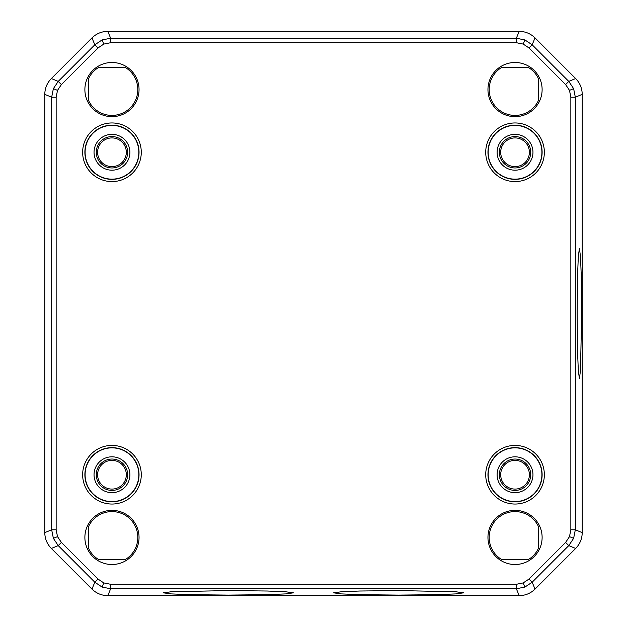<?xml version="1.0" encoding="UTF-8"?>
<svg xmlns="http://www.w3.org/2000/svg" width="627" height="627" viewBox="0 0 627 627"><rect width="100%" height="100%" fill="white"/><g stroke="black" fill="none" stroke-linecap="round" stroke-linejoin="round"><path stroke-width="0.94" d="M111.967 137.916A14.35 14.35 0 0 0 97.608 152.275A14.35 14.35 0 0 0 111.967 166.625A14.35 14.35 0 0 0 126.317 152.275A14.35 14.35 0 0 0 111.967 137.916M111.967 460.375A14.35 14.35 0 0 0 97.608 474.725A14.35 14.35 0 0 0 111.967 489.084A14.35 14.35 0 0 0 126.317 474.725A14.35 14.35 0 0 0 111.967 460.375M515.033 460.375A14.35 14.35 0 0 0 500.683 474.725A14.35 14.35 0 0 0 515.033 489.084A14.35 14.35 0 0 0 529.392 474.725A14.35 14.35 0 0 0 515.033 460.375M515.033 137.916A14.35 14.35 0 0 0 500.683 152.275A14.35 14.35 0 0 0 515.033 166.625A14.35 14.35 0 0 0 529.392 152.275A14.35 14.35 0 0 0 515.033 137.916M581.668 313.5L581.213 274.54L580.469 256.2L579.403 248.558L578.329 256.2L577.585 274.54L577.13 313.5L577.585 352.46L578.329 370.8L579.403 378.442L580.469 370.8L581.668 313.5M228.408 590.563L267.368 591.018L285.708 591.77L293.35 592.836L285.708 593.902L267.368 594.647L228.408 595.101L189.44 594.647L171.108 593.902L163.467 592.836L171.108 591.77L228.408 590.563M398.592 590.563L455.892 591.77L463.533 592.836L455.892 593.902L437.56 594.647L398.592 595.101L359.632 594.647L341.292 593.902L333.65 592.836L341.292 591.77L359.632 591.018L398.592 590.563M515.033 179.142A26.875 26.875 0 0 0 541.908 152.275A26.875 26.875 0 0 0 515.033 125.4A26.875 26.875 0 0 0 488.167 152.275A26.875 26.875 0 0 0 515.033 179.142M515.033 501.6A26.875 26.875 0 0 0 541.908 474.725A26.875 26.875 0 0 0 515.033 447.858A26.875 26.875 0 0 0 488.167 474.725A26.875 26.875 0 0 0 515.033 501.6M111.967 501.6A26.875 26.875 0 0 0 138.833 474.725A26.875 26.875 0 0 0 111.967 447.858A26.875 26.875 0 0 0 85.092 474.725A26.875 26.875 0 0 0 111.967 501.6M111.967 179.142A26.875 26.875 0 0 0 138.833 152.275A26.875 26.875 0 0 0 111.967 125.4A26.875 26.875 0 0 0 85.092 152.275A26.875 26.875 0 0 0 111.967 179.142M535.027 589.098L532.174 582.209L524.917 587.06L516.35 588.761L110.65 588.761L102.083 587.06L94.826 582.209L58.225 545.608L53.373 538.35L51.673 529.784L51.673 97.216L53.373 88.65L58.225 81.392L94.826 44.791L102.083 39.94L110.65 38.239L516.35 38.239L524.917 39.94L532.174 44.791L568.775 81.392L573.627 88.65L575.327 97.216L575.327 529.784L573.627 538.35L568.775 545.608L532.174 582.209L529.008 579.042L565.609 542.441L569.488 536.634L570.852 529.784L570.852 97.216L569.488 90.366L565.609 84.559L529.008 47.958L523.2 44.078L516.35 42.714L110.65 42.714L103.8 44.078L97.992 47.958L94.826 44.791L91.973 37.902C96.386 33.631 101.66 31.452 107.797 31.35L519.203 31.35C525.34 31.452 530.614 33.631 535.027 37.902L575.657 78.54C579.928 82.952 582.115 88.227 582.217 94.364L582.217 532.636C582.115 538.773 579.928 544.048 575.657 548.46L535.027 589.098C530.614 593.369 525.34 595.548 519.203 595.65L107.797 595.65C101.66 595.548 96.386 593.369 91.973 589.098L51.343 548.46C47.072 544.048 44.885 538.773 44.783 532.636L44.783 94.364C44.885 88.227 47.072 82.952 51.343 78.54L91.973 37.902M501.874 67.34A25.832 25.832 0 0 0 515.033 115.407A25.832 25.832 0 0 0 538.703 99.92L538.703 79.221A25.832 25.832 0 0 0 528.193 67.34L501.874 67.34M515.033 116.653A27.086 27.086 0 0 1 487.955 89.575A27.086 27.086 0 0 1 515.033 62.488A27.086 27.086 0 0 1 542.12 89.575A27.086 27.086 0 0 1 515.033 116.653M512.345 67.34A22.392 22.392 0 0 1 517.73 67.34M517.73 559.66A22.392 22.392 0 0 1 512.345 559.66M515.033 564.512A27.086 27.086 0 0 1 487.955 537.425A27.086 27.086 0 0 1 515.033 510.347A27.086 27.086 0 0 1 542.12 537.425A27.086 27.086 0 0 1 515.033 564.512M515.033 511.593A25.832 25.832 0 0 0 501.874 559.66L528.193 559.66A25.832 25.832 0 0 0 538.703 547.779L538.703 527.08A25.832 25.832 0 0 0 515.033 511.593M88.297 547.779A25.832 25.832 0 0 0 98.807 559.66L125.126 559.66A25.832 25.832 0 0 0 111.967 511.593A25.832 25.832 0 0 0 88.297 527.08L88.297 547.779M114.655 559.66A22.392 22.392 0 0 1 109.27 559.66M111.967 564.512A27.086 27.086 0 0 1 84.88 537.425A27.086 27.086 0 0 1 111.967 510.347A27.086 27.086 0 0 1 139.045 537.425A27.086 27.086 0 0 1 111.967 564.512M88.297 79.221L88.297 99.92A25.832 25.832 0 0 0 136.882 96.393A25.832 25.832 0 0 0 125.126 67.34L98.807 67.34A25.832 25.832 0 0 0 88.297 79.221L88.297 79.41M111.967 116.653A27.086 27.086 0 0 1 84.88 89.575A27.086 27.086 0 0 1 111.967 62.488A27.086 27.086 0 0 1 139.045 89.575A27.086 27.086 0 0 1 111.967 116.653M109.27 67.34A22.392 22.392 0 0 1 114.655 67.34M111.967 136.584A15.683 15.683 0 0 0 96.276 152.275A15.683 15.683 0 0 0 111.967 167.958A15.683 15.683 0 0 0 127.649 152.275A15.683 15.683 0 0 0 111.967 136.584M111.967 170.191A17.924 17.924 0 0 1 94.042 152.275A17.924 17.924 0 0 1 111.967 134.35A17.924 17.924 0 0 1 129.891 152.275A17.924 17.924 0 0 1 111.967 170.191M111.967 459.042A15.683 15.683 0 0 0 96.276 474.725A15.683 15.683 0 0 0 111.967 490.416A15.683 15.683 0 0 0 127.649 474.725A15.683 15.683 0 0 0 111.967 459.042M111.967 492.65A17.924 17.924 0 0 1 94.042 474.725A17.924 17.924 0 0 1 111.967 456.809A17.924 17.924 0 0 1 129.891 474.725A17.924 17.924 0 0 1 111.967 492.65M515.033 459.042A15.683 15.683 0 0 0 499.351 474.725A15.683 15.683 0 0 0 515.033 490.416A15.683 15.683 0 0 0 530.724 474.725A15.683 15.683 0 0 0 515.033 459.042M515.033 492.65A17.924 17.924 0 0 1 497.109 474.725A17.924 17.924 0 0 1 515.033 456.809A17.924 17.924 0 0 1 532.958 474.725A17.924 17.924 0 0 1 515.033 492.65M515.033 136.584A15.683 15.683 0 0 0 499.351 152.275A15.683 15.683 0 0 0 515.033 167.958A15.683 15.683 0 0 0 530.724 152.275A15.683 15.683 0 0 0 515.033 136.584M515.033 170.191A17.924 17.924 0 0 1 497.109 152.275A17.924 17.924 0 0 1 515.033 134.35A17.924 17.924 0 0 1 532.958 152.275A17.924 17.924 0 0 1 515.033 170.191M111.967 501.812A27.086 27.086 0 0 0 139.045 474.725A27.086 27.086 0 0 0 111.967 447.647A27.086 27.086 0 0 0 84.88 474.725A27.086 27.086 0 0 0 111.967 501.812M111.967 445.413A29.312 29.312 0 0 1 141.279 474.725A29.312 29.312 0 0 1 111.967 504.045A29.312 29.312 0 0 1 82.646 474.725A29.312 29.312 0 0 1 111.967 445.413M111.967 179.353A27.086 27.086 0 0 0 139.045 152.275A27.086 27.086 0 0 0 111.967 125.188A27.086 27.086 0 0 0 84.88 152.275A27.086 27.086 0 0 0 111.967 179.353M111.967 122.955A29.312 29.312 0 0 1 141.279 152.275A29.312 29.312 0 0 1 111.967 181.587A29.312 29.312 0 0 1 82.646 152.275A29.312 29.312 0 0 1 111.967 122.955M515.033 179.353A27.086 27.086 0 0 0 542.12 152.275A27.086 27.086 0 0 0 515.033 125.188A27.086 27.086 0 0 0 487.955 152.275A27.086 27.086 0 0 0 515.033 179.353M515.033 122.955A29.312 29.312 0 0 1 544.354 152.275A29.312 29.312 0 0 1 515.033 181.587A29.312 29.312 0 0 1 485.721 152.275A29.312 29.312 0 0 1 515.033 122.955M515.033 501.812A27.086 27.086 0 0 0 542.12 474.725A27.086 27.086 0 0 0 515.033 447.647A27.086 27.086 0 0 0 487.955 474.725A27.086 27.086 0 0 0 515.033 501.812M515.033 445.413A29.312 29.312 0 0 1 544.354 474.725A29.312 29.312 0 0 1 515.033 504.045A29.312 29.312 0 0 1 485.721 474.725A29.312 29.312 0 0 1 515.033 445.413M97.992 47.958L61.391 84.559L57.512 90.366L56.148 97.216L56.148 529.784L57.512 536.634L61.391 542.441L97.992 579.042L103.8 582.922L110.65 584.286L516.35 584.286L523.2 582.922L529.008 579.042M523.2 582.922L524.917 587.06M569.488 536.634L573.627 538.35M582.217 532.636L575.327 529.784L570.852 529.784M103.8 582.922L102.083 587.06M110.65 584.286L110.65 588.761L107.797 595.65M569.488 90.366L573.627 88.65M575.657 78.54L568.775 81.392L565.609 84.559M57.512 536.634L53.373 538.35M61.391 542.441L58.225 545.608L51.343 548.46M523.2 44.078L524.917 39.94M519.203 31.35L516.35 38.239L516.35 42.714M57.512 90.366L53.373 88.65M56.148 97.216L51.673 97.216L44.783 94.364M103.8 44.078L102.083 39.94M519.203 595.65L516.35 588.761L516.35 584.286M107.797 31.35L110.65 38.239L110.65 42.714M51.343 78.54L58.225 81.392L61.391 84.559M44.783 532.636L51.673 529.784L56.148 529.784M91.973 589.098L94.826 582.209L97.992 579.042M575.657 548.46L568.775 545.608L565.609 542.441M582.217 94.364L575.327 97.216L570.852 97.216M535.027 37.902L532.174 44.791L529.008 47.958"/></g></svg>
